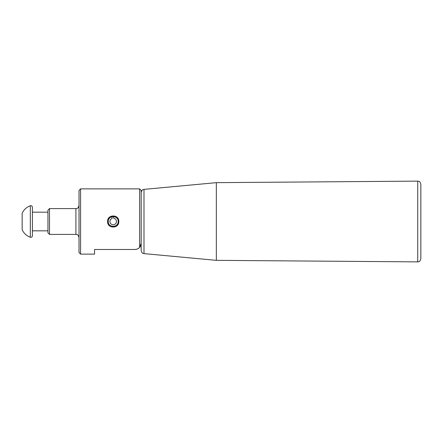 <?xml version="1.0" encoding="UTF-8"?>
<svg xmlns="http://www.w3.org/2000/svg" width="443" height="443" viewBox="0 0 443 443"><rect width="100%" height="100%" fill="white"/><g stroke="black" fill="none" stroke-linecap="round" stroke-linejoin="round"><path stroke-width="0.66" d="M139.617 247.366L141.167 243.251L141.167 190.424L139.617 188.873L80.571 188.873L80.571 254.127L94.558 254.127L94.558 249.47L134.954 249.47C137.12 249.293 138.676 248.589 139.617 247.366L139.617 188.873M116.719 217.984A4.973 4.973 0 0 0 113.408 216.533L113.602 218.261A3.262 3.262 0 0 1 116.077 223.039A3.262 3.262 0 0 1 110.728 223.632A3.262 3.262 0 0 1 112.107 218.427L111.913 216.699A4.973 4.973 0 0 0 108.795 219.202M108.347 220.42A4.973 4.973 0 0 0 108.23 221.5M108.391 222.763A4.973 4.973 0 0 0 108.524 223.178M109.687 225.016A4.973 4.973 0 0 0 110.911 225.913M112.129 226.356A4.973 4.973 0 0 0 113.203 226.473M114.427 226.318A4.973 4.973 0 0 0 117.611 223.798M118.176 221.5C118.491 215.088 107.92 215.088 108.23 221.5C107.926 227.929 118.486 227.901 118.176 221.5L118.796 221.5C119.233 228.848 107.173 228.848 107.61 221.5C107.173 214.152 119.233 214.152 118.796 221.5M113.408 216.533L112.959 216.533M137.751 248.805L136.483 249.276M80.571 188.873L79.02 190.424L79.02 252.576L80.571 254.127M140.846 245.234A6.213 6.213 0 0 1 135.73 249.42M47.944 221.5L47.944 232.841L49.494 234.397L49.494 208.603L47.944 210.159L47.944 221.5M102.948 249.47L134.954 249.47M141.167 243.251L141.167 250.522C142.519 254.587 143.167 252.986 143.992 253.617L143.992 189.382C143.167 190.014 142.519 188.413 141.167 192.478M420.85 258.767L420.85 184.233C419.615 180.284 418.613 181.569 417.721 181.126L417.721 261.874C418.613 261.431 419.615 262.716 420.85 258.767M143.992 189.382L216.334 182.654L216.334 260.346L417.721 261.874M420.85 221.5L420.85 255.063M30.323 237.249C26.586 235.848 23.861 233.35 22.15 229.74L22.15 213.26C23.861 209.65 26.586 207.152 30.323 205.751C31.431 205.474 32.129 205.962 32.405 207.224L32.405 235.776C32.212 236.977 31.519 237.47 30.323 237.249L30.323 205.751M79.02 205.497C77.542 209.744 76.833 208.005 75.908 208.603L75.908 234.397C76.833 234.995 77.542 233.256 79.02 237.503M143.992 253.617L216.334 260.346M216.334 182.654L417.721 181.126M32.405 230.825L47.944 230.825M32.405 212.175L47.944 212.175M75.908 208.603L49.494 208.603M75.908 234.397L49.494 234.397"/></g></svg>

